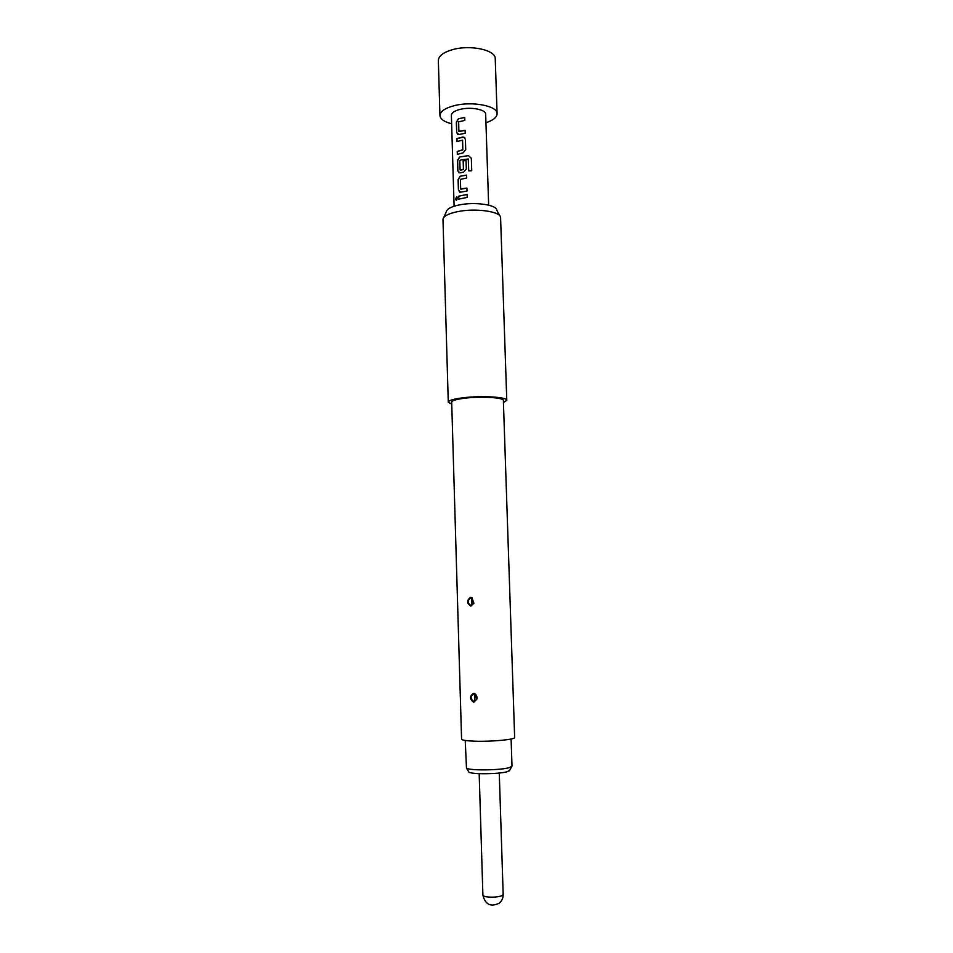 <?xml version="1.0" encoding="UTF-8"?>
<svg xmlns="http://www.w3.org/2000/svg" width="953" height="953" viewBox="0 0 953 953"><rect width="100%" height="100%" fill="white"/><g stroke="black" fill="none" stroke-linecap="round" stroke-linejoin="round"><path stroke-width="1.43" d="M456.916 196.723L455.784 199.165L456.332 200.523M457.583 198.093L456.594 196.711L455.605 199.141L456.427 200.499L457.583 198.093M458.691 199.165L467.196 197.39L467.113 194.412L458.596 196.187L458.691 199.165M460.609 192.172L467.006 191.029L466.91 188.063L460.68 188.956L460.382 179.367L466.601 178.044L466.505 175.078L460.12 176.257L458.095 179.7L458.417 190.064L460.609 192.172M460.025 172.898L463.706 172.088L466.315 168.943L466.053 160.449L463.17 160.866L463.432 169.277L460.096 170.015L459.799 160.449L461.383 159.854L468.28 158.984L468.685 170.825L471.735 170.73L471.342 158.269L468.411 155.601L459.537 157.031L457.511 160.485L457.833 170.825L460.025 172.898M457.333 154.398L463.11 152.837L465.719 149.692L465.398 139.352L463.849 137.101L456.844 138.59L456.94 141.532L462.527 140.174L462.824 149.728L457.237 151.444L457.333 154.398M458.846 134.528L465.207 133.265L465.112 130.311L458.917 131.335L458.619 121.841L464.802 120.4L464.719 117.457L458.369 118.756L456.356 122.258L456.666 132.527L458.846 134.528M454.104 206.229L451.377 115.325C451.519 112.883 454.343 110.917 459.834 109.452C470.556 106.569 486.054 109.512 485.673 114.241L488.651 205.145M499.729 215.771L496.739 210.077C496.477 204.669 474.153 201.619 458.762 205.038C451.079 206.73 446.945 208.933 446.349 211.661L443.717 217.534M503.434 402.559L506.782 400.331L500.575 217.379C500.361 211.328 474.773 207.885 457.142 211.745C448.351 213.663 443.633 216.14 442.978 219.19L448.267 402.178L451.746 404.179M506.782 400.331C507.663 397.032 481.194 395.435 462.765 397.818C453.39 399.021 448.553 400.474 448.267 402.178M503.363 400.463C504.137 397.544 480.777 396.138 464.516 398.235C456.225 399.307 451.948 400.594 451.686 402.095L461.574 739.123C461.919 740.195 466.374 740.886 474.939 741.196C491.736 741.803 515.621 739.516 514.656 737.455L503.363 400.463M470.568 597.376L471.926 597.722L473.903 603.201L470.842 606.144C466.648 603.344 466.565 600.426 470.568 597.376L471.032 597.781C467.292 600.33 467.28 602.963 470.985 605.703L470.842 606.144M473.486 693.355L474.32 693.51C476.452 694.642 477.31 696.524 476.905 699.145L473.76 702.254C469.531 699.216 469.448 696.25 473.486 693.355L473.951 693.713C470.174 696.131 470.163 698.799 473.903 701.742L473.76 702.254M471.949 597.722L471.032 597.781M474.892 696.19L474.88 699.002L474.249 693.736M471.973 600.33L471.949 603.106L471.33 597.793M465.231 740.457L466.482 768.142C469.472 770.703 500.396 770.358 509.271 767.641L511.999 766.129L511.106 739.016M509.795 770.155L507.341 771.68C499.348 774.17 471.616 774.467 468.888 772.109L468.483 771.453M451.639 123.783C444.217 121.841 440.322 119.089 439.941 115.527C440.155 111.489 444.813 108.225 453.938 105.759C471.842 100.899 497.8 105.866 497.097 113.729C496.942 117.314 493.225 120.304 485.947 122.711M439.941 115.527L438.344 60.504C438.535 56.024 443.169 52.439 452.234 49.735C470.055 44.41 495.905 49.997 495.238 58.717L497.097 113.729M467.113 194.472L458.596 196.187M458.738 196.235L458.834 199.106M460.954 189.159L466.91 188.122M466.505 175.149L460.12 176.257M460.239 176.305L458.238 179.736L458.417 190.064M458.56 190.1L459.691 192.184M471.723 170.73L471.342 158.269M471.33 158.341L468.411 155.601M468.435 155.661L459.537 157.031M459.656 157.078L457.654 160.533L457.833 170.825M457.976 170.861L459.06 172.91M466.053 160.521L463.17 160.866M463.241 160.914L463.432 169.277M460.382 170.218L463.325 169.563M468.34 159.163L468.709 170.825M464.885 137.875L462.622 136.994M462.693 137.065L456.844 138.59M456.987 138.638L457.083 141.485M462.61 140.234L462.824 149.728M462.729 150.014L457.237 151.444M457.38 151.491L457.464 154.338M465.112 130.382L459.084 131.49M464.719 117.529L458.369 118.756M458.488 118.815L456.499 122.294L456.666 132.527M456.809 132.562L457.833 134.54M474.88 699.002L473.903 701.742M471.949 603.106L470.985 605.703M503.172 894.522C503.196 898.06 501.886 900.942 499.229 903.182C490.688 907.256 485.256 904.588 482.897 895.165C483.064 896.034 484.791 896.654 488.091 897.023C493.821 897.416 498.431 896.976 501.945 895.689L503.172 894.522L499.265 773.026M474.725 693.844C473.284 692.569 474.022 694.26 476.953 698.918L474.677 693.832M468.888 772.109L466.482 768.142M509.438 770.834L511.582 766.724M482.897 895.165L479.18 773.657"/></g></svg>
